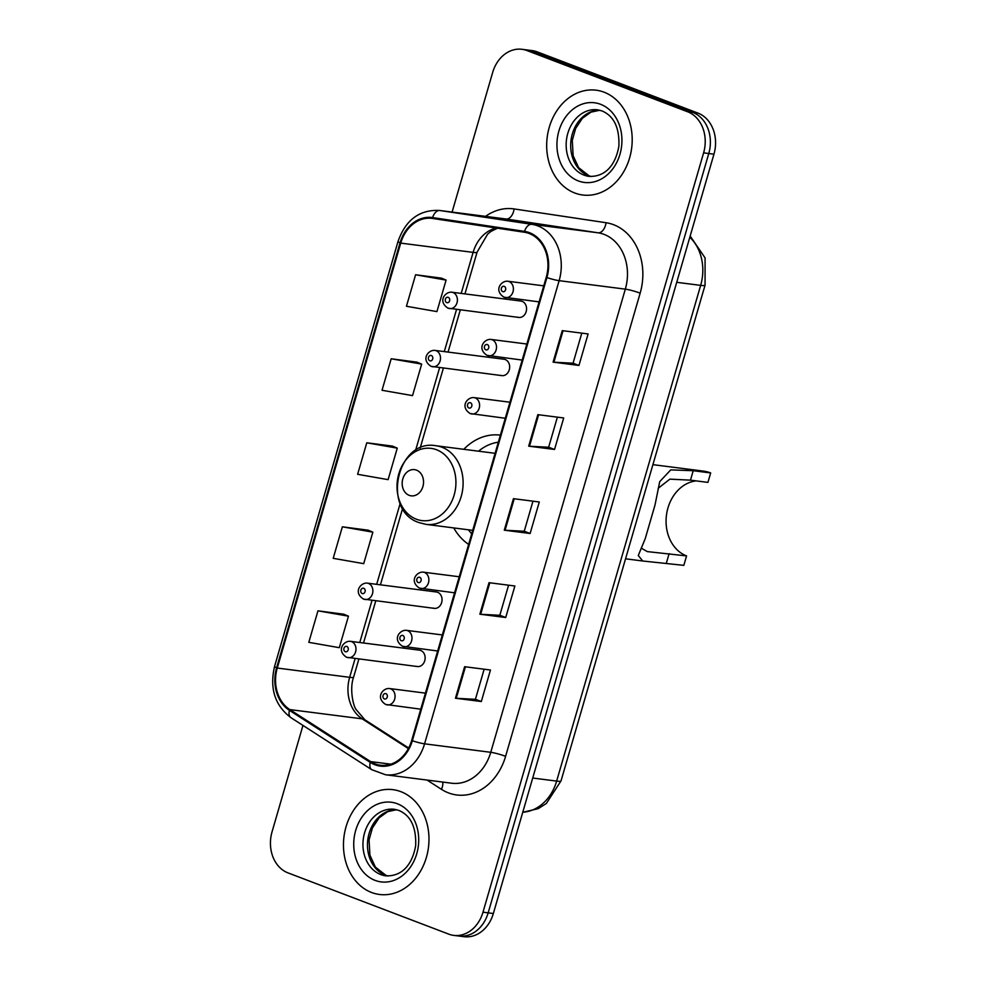 <?xml version="1.0" encoding="UTF-8"?>
<svg xmlns="http://www.w3.org/2000/svg" width="986" height="986" viewBox="0 0 986 986"><rect width="100%" height="100%" fill="white"/><g stroke="black" fill="none" stroke-linecap="round" stroke-linejoin="round"><path stroke-width="1.48" d="M500.383 435.134A58.334 47.02 -82.7 0 0 463.802 449.308M453.745 527.917A58.334 47.02 -82.7 0 0 468.633 544.395M500.691 375.309A8.258 6.655 -82.7 0 0 501.936 375.629A8.258 6.655 -82.7 0 0 509.454 369.06A8.258 6.655 -82.7 0 0 505.276 359.557A8.258 6.655 -82.7 0 0 504.031 359.249L434.863 350.387A8.258 6.655 97.3 0 1 436.108 350.708A8.258 6.655 97.3 0 1 440.286 360.21A8.258 6.655 97.3 0 1 432.768 366.767A8.258 6.655 97.3 0 1 431.535 366.459M433.076 608.054A8.258 6.655 -82.7 0 0 434.321 608.362A8.258 6.655 -82.7 0 0 441.839 601.805A8.258 6.655 -82.7 0 0 437.648 592.303A8.258 6.655 -82.7 0 0 436.416 591.982L367.248 583.133A8.258 6.655 97.3 0 1 368.493 583.441A8.258 6.655 97.3 0 1 372.671 592.943A8.258 6.655 97.3 0 1 365.153 599.513A8.258 6.655 97.3 0 1 363.92 599.192M416.178 666.24A8.258 6.655 -82.7 0 0 417.411 666.548A8.258 6.655 -82.7 0 0 424.929 659.979A8.258 6.655 -82.7 0 0 420.751 650.477A8.258 6.655 -82.7 0 0 419.506 650.168L350.35 641.319A8.258 6.655 97.3 0 1 351.583 641.627A8.258 6.655 97.3 0 1 355.773 651.13A8.258 6.655 97.3 0 1 348.255 657.687A8.258 6.655 97.3 0 1 347.01 657.379M517.601 317.135A8.258 6.655 -82.7 0 0 518.833 317.443A8.258 6.655 -82.7 0 0 526.351 310.873A8.258 6.655 -82.7 0 0 522.173 301.371A8.258 6.655 -82.7 0 0 520.928 301.063L451.773 292.213A8.258 6.655 97.3 0 1 453.018 292.522A8.258 6.655 97.3 0 1 457.196 302.024A8.258 6.655 97.3 0 1 449.678 308.581A8.258 6.655 97.3 0 1 448.433 308.273M302.961 725.425L272.05 831.814A33.019 26.61 -82.7 0 0 288.011 872.893L448.729 934.124A33.019 26.61 -82.7 0 0 453.696 935.381L464.036 936.7A33.019 26.61 -82.7 0 0 493.345 913.517L713.95 154.186A33.019 26.61 -82.7 0 0 697.989 113.107L537.271 51.876A33.019 26.61 -82.7 0 0 532.304 50.619L527.14 49.966A33.019 26.61 -82.7 0 1 532.095 51.21A33.019 26.61 -82.7 0 0 527.14 49.966L521.964 49.3A33.019 26.61 -82.7 0 0 492.655 72.483L452.106 212.076M453.696 935.381A33.019 26.61 -82.7 0 0 482.992 912.186L703.61 152.855A33.019 26.61 -82.7 0 0 687.649 111.775L692.813 112.441L532.095 51.21L692.813 112.441A33.019 26.61 -82.7 0 1 708.774 153.52A33.019 26.61 -82.7 0 0 692.813 112.441L697.989 113.107M482.992 912.186L488.169 912.851L708.774 153.52L488.169 912.851A33.019 26.61 -82.7 0 1 458.86 936.034A33.019 26.61 -82.7 0 0 488.169 912.851L493.345 913.517M604.085 92.191A52.837 42.583 -82.7 0 0 596.148 90.194A52.837 42.583 -82.7 0 0 548.043 132.198A52.837 42.583 -82.7 0 0 574.789 193.009A52.837 42.583 -82.7 0 0 582.726 195.006A52.837 42.583 -82.7 0 0 630.83 153.015A52.837 42.583 -82.7 0 0 604.085 92.191A52.837 42.583 -82.7 0 0 596.148 90.194A52.837 42.583 -82.7 0 0 548.043 132.198A52.837 42.583 -82.7 0 0 574.789 193.009A52.837 42.583 -82.7 0 0 582.726 195.006A52.837 42.583 -82.7 0 0 630.83 153.015A52.837 42.583 -82.7 0 0 604.085 92.191M400.871 791.659A52.837 42.583 -82.7 0 0 392.933 789.663A52.837 42.583 -82.7 0 0 344.829 831.666A52.837 42.583 -82.7 0 0 371.574 892.49A52.837 42.583 -82.7 0 0 379.511 894.475A52.837 42.583 -82.7 0 0 427.616 852.483A52.837 42.583 -82.7 0 0 400.871 791.659A52.837 42.583 -82.7 0 0 392.933 789.663A52.837 42.583 -82.7 0 0 344.829 831.666A52.837 42.583 -82.7 0 0 371.574 892.49A52.837 42.583 -82.7 0 0 379.511 894.475A52.837 42.583 -82.7 0 0 427.616 852.483A52.837 42.583 -82.7 0 0 400.871 791.659M529.211 233.509A35.225 28.384 97.3 0 1 546.232 277.325L411.667 740.486A35.225 28.384 97.3 0 1 380.411 765.222A35.225 28.384 97.3 0 1 370.613 761.599L289.785 709.575A35.225 28.384 97.3 0 1 277.263 668.052L400.723 243.111A35.225 28.384 97.3 0 1 431.979 218.374A35.225 28.384 97.3 0 1 432.472 218.448L524.416 232.252A35.225 28.384 97.3 0 1 529.211 233.509M529.457 232.671A36.1 29.099 -82.7 0 0 524.54 231.377L432.595 217.573A36.1 29.099 -82.7 0 0 400.045 242.852L276.598 667.793A36.1 29.099 -82.7 0 0 289.428 710.364L370.255 762.388A36.1 29.099 -82.7 0 0 412.345 740.745L546.897 277.571A36.1 29.099 -82.7 0 0 529.457 232.671M484.151 669.211L475.412 699.32L456.259 698.298A8.8 0.998 -163.8 0 1 455.458 698.224L481.316 701.527L490.461 670.024L464.616 666.709L455.458 698.224M475.412 699.284L481.316 701.527M508.566 585.191L499.816 615.301L480.663 614.278A8.8 0.998 -163.8 0 1 479.862 614.204L505.719 617.507L514.877 586.004L489.019 582.689L479.862 614.204M499.828 615.264L505.719 617.507M578.955 365.449L573.063 363.205L553.898 362.219A8.8 0.998 -163.8 0 1 553.097 362.133L578.955 365.449L588.112 333.946L562.254 330.63L553.097 362.133M557.386 417.152L548.635 447.25L529.482 446.239A8.8 0.998 -163.8 0 1 528.693 446.165L554.539 449.468L563.696 417.965L537.838 414.65L528.693 446.165M548.647 447.225L554.539 449.468M530.135 533.488L524.244 531.244L505.078 530.258A8.8 0.998 -163.8 0 1 504.277 530.185L530.135 533.488L539.28 501.985L513.435 498.669L504.277 530.185M687.649 111.775L526.931 50.545A33.019 26.61 -82.7 0 0 521.964 49.3M343.794 614.216L317.96 610.839L308.803 642.342L339.295 647.679L348.452 616.176L343.547 614.118M417.016 362.158L391.183 358.781L382.026 390.283L412.53 395.62L421.675 364.117L416.782 362.059M441.432 278.138L415.599 274.761L406.442 306.264L436.934 311.601L446.091 280.098L441.198 278.027M368.197 530.197L342.364 526.82L333.206 558.322L363.711 563.659L372.856 532.157L367.963 530.098M366.78 442.8L357.622 474.303L388.114 479.64L397.272 448.137L392.366 446.079L366.78 442.8L397.272 448.137M524.232 531.269L532.97 501.171M573.051 363.23L581.789 333.132M391.183 358.781L421.675 364.117M415.599 274.761L446.091 280.098M342.364 526.82L372.856 532.157M317.96 610.839L348.452 616.176M696.178 480.885A38.528 31.047 -82.7 0 0 666.45 515.21A38.528 31.047 -82.7 0 0 686.576 555.907L683.828 565.36L642.786 561.009L638.275 555.512L645.263 538.566L655 505.042L659.733 481.636L670.726 469.891L693.22 470.704L710.672 472.947A48.437 39.033 -82.7 0 0 703.4 471.111L652.905 464.652M641.233 548.13L647.284 551.593L686.576 555.907M710.672 472.947L707.936 482.388L690.471 480.157L669.876 479.147L658.155 488.304M409.19 495.342A13.212 10.649 -82.7 0 0 422.895 486.566A13.212 10.649 -82.7 0 0 416.511 470.137A13.212 10.649 -82.7 0 0 402.806 478.913A13.212 10.649 -82.7 0 0 409.19 495.342M498.337 442.184A52.283 42.139 -82.7 0 0 478.518 451.194M468.461 529.802A52.283 42.139 -82.7 0 0 471.715 533.82M522.777 812.205A44.025 35.484 -82.7 0 0 556.646 781.097L700.664 285.373A44.025 35.484 -82.7 0 0 689.818 237.232M676.716 282.316L700.664 285.373A22.012 2.49 16.2 0 0 705.064 285.139L561.034 780.863L546.318 803.516L538.159 808.68L522.74 812.304M537.271 51.876L526.931 50.545M713.95 154.186L703.61 152.855M561.034 780.863A22.012 2.49 16.2 0 1 556.646 781.097L532.699 778.028M485.556 216.365A55.031 44.358 97.3 0 1 514.125 208.933L606.057 222.725A55.031 44.358 97.3 0 1 640.16 293.162L505.596 756.324A11.006 1.245 16.2 0 0 490.757 752.306L625.321 289.144A44.025 35.484 -82.7 0 0 604.048 234.372A44.025 35.484 -82.7 0 0 598.046 232.795L506.101 219.003A44.025 35.484 -82.7 0 0 505.498 218.917L439.3 210.437A44.025 35.484 97.3 0 1 439.916 210.523A11.006 6.52 98.5 0 0 432.595 217.573M505.596 756.324A55.031 44.358 97.3 0 1 448.482 792.892A55.031 44.358 97.3 0 1 441.445 789.318L427.074 780.074M451.687 783.217A44.025 35.484 -82.7 0 0 490.757 752.306L424.572 743.826A44.025 35.484 97.3 0 1 385.501 774.75L451.687 783.217M514.125 208.933A11.006 6.52 -81.5 0 1 506.101 219.003L439.916 210.523L531.861 224.327A44.025 35.484 97.3 0 1 537.851 225.905A44.025 35.484 97.3 0 1 559.136 280.665A11.006 1.245 -163.8 0 1 546.897 277.571M524.54 231.377A11.006 6.52 98.5 0 1 531.861 224.327L598.046 232.795A11.006 6.52 -81.5 0 0 606.057 222.725M439.3 210.437C419.383 209.611 405.616 219.952 398.024 241.471A11.006 1.245 16.2 0 0 400.045 242.852M276.598 667.793A11.006 1.245 -163.8 0 1 274.576 666.413C269.449 688.413 274.909 705.495 290.919 717.672L371.759 769.696L385.501 774.75M289.428 710.364A11.006 6.089 122.8 0 0 290.919 717.672M370.255 762.388A11.006 6.089 122.8 0 0 371.759 769.696M412.345 740.745A11.006 1.245 16.2 0 0 424.572 743.826L559.136 280.665L625.321 289.144A11.006 1.245 16.2 0 1 640.16 293.162M442.689 782.071A11.006 6.089 -57.2 0 1 441.445 789.318M277.263 668.052L349.66 677.32A35.225 28.384 -82.7 0 0 362.182 718.843L408.377 748.584M289.785 709.575L362.182 718.843A19.819 10.945 -57.2 0 1 364.869 719.805L408.672 748.004M370.613 761.599L390.801 764.187M496.328 228.025A35.225 28.384 -82.7 0 0 473.107 252.379L461.189 293.421M400.723 243.111L473.107 252.379A19.819 2.243 16.2 0 0 477.076 252.169L464.948 293.902M456.53 309.468L444.292 351.595M439.62 367.642L415.562 450.479M400.168 503.464L376.677 584.341M372.005 600.388L359.767 642.515M355.108 658.574L349.66 677.32A19.819 2.243 16.2 0 0 353.617 677.111C349.512 688.253 352.926 704.879 355.884 709.267L364.869 719.805M505.078 530.258L514.224 498.768M529.482 446.239L538.627 414.749M553.898 362.219L563.043 330.729M480.663 614.278L489.808 582.788M456.259 698.298L465.404 666.819M599.759 110.222A33.549 27.041 -82.7 0 0 571.276 138.496A33.549 27.041 -82.7 0 0 588.543 175.693A33.549 27.041 -82.7 0 0 591.267 176.531M597.578 109.816A33.549 27.041 -82.7 0 0 567.024 136.487A33.549 27.041 -82.7 0 0 584.02 175.114A33.549 27.041 -82.7 0 0 589.049 176.383C606.686 177.061 615.856 163.306 618.875 146.236C619.602 127.847 614.007 116.089 602.089 110.962L597.578 109.816M578.301 180.919A40.155 32.365 -82.7 0 0 619.972 154.235A40.155 32.365 -82.7 0 0 600.573 104.294A40.155 32.365 -82.7 0 0 558.902 130.965A40.155 32.365 -82.7 0 0 578.301 180.919M416.375 519.215A36.408 29.334 -82.7 0 0 454.152 495.034A36.408 29.334 -82.7 0 0 436.564 449.752A36.408 29.334 -82.7 0 0 398.788 473.933A36.408 29.334 -82.7 0 0 416.375 519.215M426.014 524.367A39.625 31.934 -82.7 0 0 462.089 492.877A39.625 31.934 -82.7 0 0 442.024 447.262A39.625 31.934 -82.7 0 0 436.071 445.758C396.877 438.4 381.225 510.674 419.186 522.654L426.014 524.367L472.725 530.357M669.112 553.676L666.363 563.129M693.22 470.704L690.471 480.157M396.545 809.703A33.549 27.041 -82.7 0 0 368.061 837.964A33.549 27.041 -82.7 0 0 385.329 875.161A33.549 27.041 -82.7 0 0 388.053 875.999M394.363 809.296A33.549 27.041 -82.7 0 0 363.809 835.955A33.549 27.041 -82.7 0 0 380.806 874.582A33.549 27.041 -82.7 0 0 385.834 875.851C403.471 876.529 412.641 862.775 415.661 845.705C416.388 827.316 410.792 815.558 398.874 810.43L394.363 809.296M375.087 880.387A40.155 32.365 -82.7 0 0 416.758 853.703A40.155 32.365 -82.7 0 0 397.358 803.763A40.155 32.365 -82.7 0 0 355.687 830.434A40.155 32.365 -82.7 0 0 375.087 880.387M543.754 285.841L507.765 281.232A8.258 6.655 97.3 0 1 509.01 281.54A8.258 6.655 97.3 0 1 513.188 291.043A8.258 6.655 97.3 0 1 505.67 297.612A8.258 6.655 97.3 0 1 504.438 297.304M504.253 286.384A2.748 2.219 -82.7 0 0 502.724 291.634A2.748 2.219 -82.7 0 0 504.253 286.384M526.857 344.028L490.868 339.418A8.258 6.655 97.3 0 1 492.113 339.726A8.258 6.655 97.3 0 1 496.291 349.229A8.258 6.655 97.3 0 1 488.773 355.798A8.258 6.655 97.3 0 1 487.528 355.478M487.355 344.57A2.748 2.219 -82.7 0 0 485.827 349.82A2.748 2.219 -82.7 0 0 487.355 344.57M509.947 402.214L473.958 397.605A8.258 6.655 97.3 0 1 475.203 397.913A8.258 6.655 97.3 0 1 479.381 407.415A8.258 6.655 97.3 0 1 471.863 413.972A8.258 6.655 97.3 0 1 470.63 413.664M470.445 402.744A2.748 2.219 -82.7 0 0 468.917 408.007A2.748 2.219 -82.7 0 0 470.445 402.744M459.242 576.761L423.253 572.151A8.258 6.655 97.3 0 1 424.485 572.459A8.258 6.655 97.3 0 1 428.676 581.962A8.258 6.655 97.3 0 1 421.158 588.531A8.258 6.655 97.3 0 1 419.913 588.223M419.728 577.303A2.748 2.219 -82.7 0 0 418.212 582.553A2.748 2.219 -82.7 0 0 419.728 577.303M442.332 634.947L406.343 630.337A8.258 6.655 97.3 0 1 407.588 630.646A8.258 6.655 97.3 0 1 411.766 640.148A8.258 6.655 97.3 0 1 404.248 646.717A8.258 6.655 97.3 0 1 403.015 646.397M402.83 635.489A2.748 2.219 -82.7 0 0 401.302 640.74A2.748 2.219 -82.7 0 0 402.83 635.489M425.434 693.133L389.445 688.524A8.258 6.655 97.3 0 1 390.678 688.832A8.258 6.655 97.3 0 1 394.868 698.334A8.258 6.655 97.3 0 1 387.35 704.904A8.258 6.655 97.3 0 1 386.105 704.583M385.92 693.676A2.748 2.219 -82.7 0 0 384.404 698.926A2.748 2.219 -82.7 0 0 385.92 693.676M446.732 302.616A2.748 2.219 -82.7 0 0 448.26 297.353A2.748 2.219 -82.7 0 0 446.732 302.616M429.822 360.79A2.748 2.219 -82.7 0 0 431.35 355.539A2.748 2.219 -82.7 0 0 429.822 360.79M362.207 593.535A2.748 2.219 -82.7 0 0 363.735 588.285A2.748 2.219 -82.7 0 0 362.207 593.535M345.31 651.709A2.748 2.219 -82.7 0 0 346.825 646.459A2.748 2.219 -82.7 0 0 345.31 651.709M690.163 236.024L705.076 257.901L705.064 285.139M398.024 241.471L274.576 666.413M497.536 228.21L491.139 231.291L487.676 234.076L477.076 252.169M460.289 309.949L448.051 352.076M443.38 368.123L420.159 448.051M402.633 508.369L380.423 584.821M375.765 600.868L363.526 642.995M358.867 659.055L353.617 677.111M591.329 176.531L589.061 175.816L578.622 167.645L573.125 155.714L572.287 140.419L575.639 128.476L582.319 118.382L590.947 112.157L599.821 110.247M642.243 560.935L625.555 558.803M495.095 453.313L436.071 445.758M388.114 875.999L385.846 875.285L375.407 867.113L369.91 855.182L369.072 839.887L372.425 827.944L379.105 817.85L387.732 811.626L396.606 809.716M507.765 281.232C501.406 280.455 493.296 290.278 504.006 297.193L539.095 301.889M490.868 339.418C484.508 338.629 476.398 348.452 487.096 355.379L522.186 360.075M473.958 397.605C467.598 396.816 459.488 406.639 470.186 413.553L505.288 418.261M423.253 572.151C416.881 571.375 408.783 581.198 419.481 588.112L454.571 592.808M406.343 630.337C399.983 629.549 391.873 639.372 402.571 646.298L437.673 650.994M389.445 688.524C383.073 687.735 374.976 697.558 385.674 704.472L420.763 709.18M518.833 317.443L448.001 308.162C437.303 301.248 445.413 291.425 451.773 292.213M501.936 375.629L431.104 366.348C420.393 359.434 428.503 349.611 434.863 350.387M434.321 608.362L363.477 599.081C352.778 592.167 360.888 582.344 367.248 583.133M417.411 666.548L346.579 657.268C335.881 650.353 343.978 640.53 350.35 641.319"/></g></svg>
